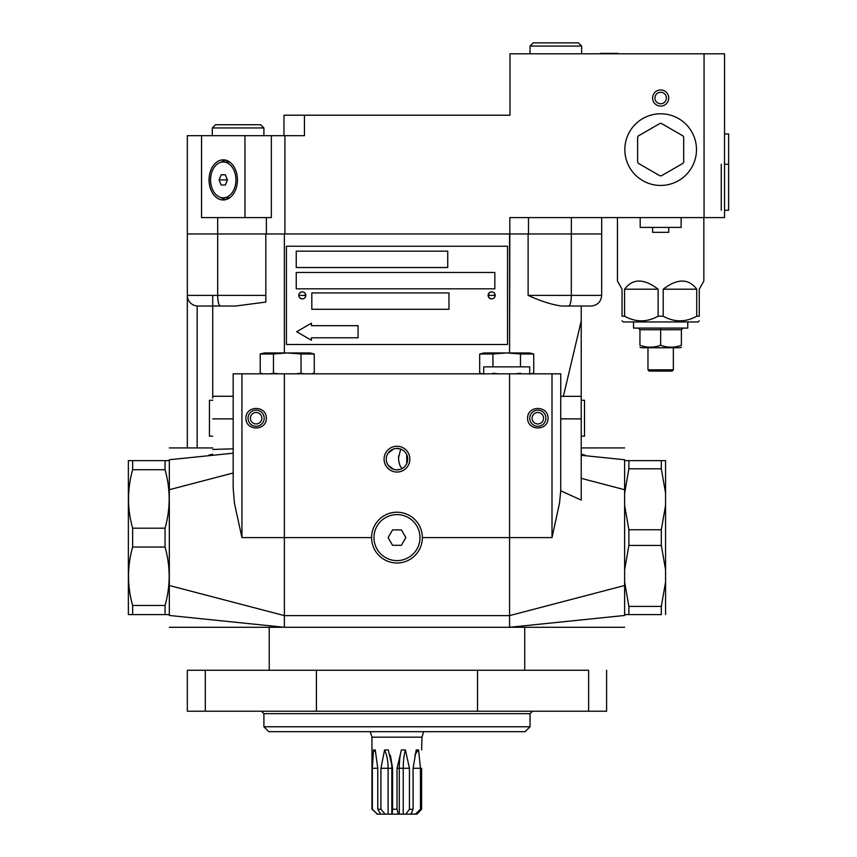 <?xml version="1.0" encoding="UTF-8"?>
<svg xmlns="http://www.w3.org/2000/svg" width="857" height="857" viewBox="0 0 857 857"><rect width="100%" height="100%" fill="white"/><g stroke="black" fill="none" stroke-linecap="round" stroke-linejoin="round"><path stroke-width="1.29" d="M299.382 293.415L301.289 292.001M302.039 291.862L303.089 291.937M305.51 293.919L305.51 296.833M303.089 298.804L302.039 298.889M301.289 298.75L299.382 297.336M652.595 227.405L652.595 232.322L668.728 232.322L668.728 227.405M666.392 232.322L654.93 232.322M660.661 103.751A5.731 5.731 0 0 1 655.691 95.148A5.731 5.731 0 0 1 665.621 95.148A5.731 5.731 0 0 1 660.661 103.751A5.731 5.731 0 0 0 665.621 95.148A5.731 5.731 0 0 0 655.691 95.148A5.731 5.731 0 0 0 660.661 103.751M263.902 135.685L263.902 127.961L212.311 127.961L263.902 127.961L260.678 124.736L215.535 124.736L212.311 127.961L212.311 135.685M223.988 124.736L252.226 124.736M581.635 53.798L581.635 46.074L530.044 46.074L581.635 46.074L578.411 42.85L533.268 42.85L530.044 46.074L530.044 53.798M541.72 42.85L569.959 42.85M637.629 137.109L637.629 162.112A26.203 26.203 0 0 0 638.326 163.323L659.954 175.803A26.203 26.203 0 0 0 661.368 175.803L682.986 163.323A26.203 26.203 0 0 0 683.693 162.112L683.693 137.109L683.693 162.112A26.203 26.203 0 0 1 682.986 163.323L661.368 175.803A26.203 26.203 0 0 1 659.954 175.803L638.326 163.323A26.203 26.203 0 0 1 637.629 162.112L637.629 137.109A26.203 26.203 0 0 1 638.294 135.952A26.203 26.203 0 0 0 637.629 137.109M660.019 123.419L638.294 135.952L660.019 123.419A26.203 26.203 0 0 1 661.304 123.419L683.029 135.952A26.203 26.203 0 0 1 683.693 137.109A26.203 26.203 0 0 0 683.029 135.952L661.304 123.419A26.203 26.203 0 0 0 660.019 123.419M210.576 179.906A17.933 12.684 90 0 1 223.259 161.973A17.933 12.684 90 0 1 235.943 179.906A17.933 12.684 90 0 1 223.259 197.838A17.933 12.684 90 0 1 210.576 179.906A17.933 12.684 -90 0 0 229.601 195.439A17.933 12.684 -90 0 0 229.601 164.383A17.933 12.684 -90 0 0 210.576 179.906M223.259 197.838L227.887 197.838A17.933 12.684 -90 0 0 229.944 197.603M229.944 162.209A17.933 12.684 -90 0 0 227.887 161.973L223.259 161.973M225.337 185.026L221.17 185.026L219.081 179.906L221.17 174.796L225.337 174.796L227.426 179.906L225.337 185.026L221.17 185.026L225.337 185.026L227.426 179.906L219.081 179.906L221.17 185.026L225.337 185.026M221.17 174.796L219.081 179.906L227.426 179.906L225.337 174.796L221.17 174.796M632.08 53.798L586.059 53.798M600.2 53.391L617.929 53.391M724.529 210.286L728.632 210.286L728.632 133.971L724.529 133.971M651.652 371.081L672.124 371.081L673.356 369.849L647.967 369.849L673.356 369.849L673.356 347.749M672.124 371.081L649.199 371.081L647.967 369.849L647.967 347.749M681.379 347.139L680.329 347.749L640.993 347.749L639.943 347.139M660.661 345.285C667.56 347.781 674.47 347.781 681.379 345.285C681.379 347.781 681.379 347.781 681.379 345.285C674.47 347.781 667.56 347.781 660.661 345.285C653.752 347.781 646.842 347.781 639.943 345.285C639.943 347.781 639.943 347.781 639.943 345.285C646.842 347.781 653.752 347.781 660.661 345.285L660.661 329.731L660.661 345.285M639.943 345.285L639.943 329.731L681.379 329.731L681.379 345.285C681.379 347.781 681.379 347.781 681.379 345.285L681.379 329.731L660.661 329.731L660.661 328.092L660.661 329.731L639.943 329.731L639.943 345.285C639.943 347.781 639.943 347.781 639.943 345.285M683.018 328.092L681.379 329.731L683.018 328.092M638.304 328.092L639.943 329.731L638.304 328.092M660.661 328.092L687.764 328.092L687.764 321.953M687.764 328.092L633.548 328.092L633.548 321.953M703.854 217.582L703.854 281L699.269 289.195L699.269 316.212L696.741 316.212C685.557 322.382 674.373 322.382 663.189 316.212L663.189 289.195L696.741 289.195L696.741 316.212L696.741 289.195L663.189 289.195C677.405 278.354 688.589 278.354 696.741 289.195C688.589 278.354 677.405 278.354 663.189 289.195L663.189 316.212L658.122 316.212C646.949 322.382 635.765 322.382 624.582 316.212L624.582 289.195L658.122 289.195L658.122 316.212L658.122 289.195L624.582 289.195C632.723 278.354 643.907 278.354 658.122 289.195C643.907 278.354 632.723 278.354 624.582 289.195L624.582 316.212L622.043 316.212L622.043 289.195L617.458 281L617.458 217.582M622.043 289.195C615.979 278.354 615.979 278.354 622.043 289.195L622.043 316.212C622.043 322.382 622.043 322.382 622.043 316.212C622.043 322.382 622.043 322.382 622.043 316.212L624.582 316.212C635.765 322.382 646.949 322.382 658.122 316.212L663.189 316.212C674.373 322.382 685.557 322.382 696.741 316.212L699.269 316.212C699.269 322.382 699.269 322.382 699.269 316.212C699.269 322.382 699.269 322.382 699.269 316.212L699.269 289.195C705.343 278.354 705.343 278.354 699.269 289.195M699.269 320.807L698.123 321.953L623.189 321.953L622.043 320.807M296.243 267.534L447.74 267.534L447.74 251.155L296.243 251.155L296.243 267.534L296.243 251.155L447.74 251.155L447.74 267.534L296.243 267.534M296.243 272.451L296.243 288.82L494.832 288.82L494.832 272.451L296.243 272.451L494.832 272.451L494.832 288.82L296.243 288.82L296.243 272.451M296.661 331.734L311.402 340.24L311.402 337.787L311.402 340.24L296.661 331.734L311.423 323.207L296.661 331.734M358.076 337.787L358.076 325.671L358.076 337.787L311.402 337.787M311.423 325.671L311.423 323.207L311.423 325.671L358.076 325.671M311.809 292.923L311.809 309.291L448.972 309.291L448.972 292.923L311.809 292.923L448.972 292.923L448.972 309.291L311.809 309.291L311.809 292.923M296.983 731.685L496.964 731.685M532.497 711.214L530.044 713.667L530.044 726.768L525.127 731.685L268.809 731.685L263.902 726.768L530.044 726.768L263.902 726.768L263.902 713.667L530.044 713.667L263.902 713.667L261.439 711.214L502.77 711.214M477.52 711.214L606.606 711.214L606.606 670.27L606.606 711.214L477.52 711.214L477.52 670.27L588.641 670.27L588.641 711.214L588.641 670.27L477.52 670.27L477.52 711.214L316.426 711.214L477.52 711.214M187.329 711.214L316.426 711.214L187.329 711.214L187.329 670.27L187.329 711.214M398.569 457.692L400.69 449.089L398.569 457.692A2875.449 213.779 -32.2 0 0 400.337 466.197A2875.449 213.779 -32.2 0 1 398.569 457.692A64.693 34.226 14.5 0 1 398.666 455.785A64.693 34.226 14.5 0 0 398.569 457.692M402.051 468.608L400.337 466.197L402.051 468.608M187.329 670.27L205.305 670.27L205.305 711.214L205.305 670.27L316.426 670.27L316.426 711.214L316.426 670.27L477.52 670.27L187.329 670.27M422.362 537.607A25.389 25.389 0 0 1 384.279 559.589A25.389 25.389 0 0 1 384.279 515.625A25.389 25.389 0 0 1 422.362 537.607A25.389 25.389 0 0 0 384.279 515.625A25.389 25.389 0 0 0 384.279 559.589A25.389 25.389 0 0 0 422.362 537.607L509.572 537.607L509.572 615.615L284.374 615.615L284.374 537.607L371.584 537.607L284.374 537.607L284.374 373.823L509.572 373.823L509.572 537.607L422.362 537.607M264.192 418.205A8.067 8.067 0 0 1 252.087 425.201A8.067 8.067 0 0 1 252.087 411.221A8.067 8.067 0 0 1 264.192 418.205A8.067 8.067 0 0 0 252.087 411.221A8.067 8.067 0 0 0 252.087 425.201A8.067 8.067 0 0 0 264.192 418.205M529.755 418.205A8.067 8.067 0 0 1 541.86 411.221A8.067 8.067 0 0 1 541.86 425.201A8.067 8.067 0 0 1 529.755 418.205A8.067 8.067 0 0 0 541.86 425.201A8.067 8.067 0 0 0 541.86 411.221A8.067 8.067 0 0 0 529.755 418.205M316.426 670.27L496.91 670.27M297.025 670.27L269.227 670.27L269.227 627.281M388.06 465.126L393.866 469.422M395.945 469.84L399.93 469.465M406.732 463.605L406.732 454.703M399.93 448.843L395.945 448.479M393.866 448.886L388.06 453.182M386.25 459.159A10.723 10.723 0 0 1 402.34 449.861A10.723 10.723 0 0 1 402.34 468.447A10.723 10.723 0 0 1 386.25 459.159A10.723 10.723 0 0 0 402.34 468.447A10.723 10.723 0 0 0 402.34 449.861A10.723 10.723 0 0 0 386.25 459.159M409.871 459.159A12.898 12.898 0 0 1 390.524 470.322A12.898 12.898 0 0 1 390.524 447.986A12.898 12.898 0 0 1 409.871 459.159A12.898 12.898 0 0 0 390.524 447.986A12.898 12.898 0 0 0 390.524 470.322A12.898 12.898 0 0 0 409.871 459.159M245.884 418.205C245.777 405.222 266.463 405.222 266.356 418.205C266.463 431.2 245.777 431.2 245.884 418.205C245.777 431.2 266.463 431.2 266.356 418.205C266.463 405.222 245.777 405.222 245.884 418.205M527.591 418.205C527.484 405.222 548.169 405.222 548.062 418.205C548.169 431.2 527.484 431.2 527.591 418.205C527.484 431.2 548.169 431.2 548.062 418.205C548.169 405.222 527.484 405.222 527.591 418.205M560.757 396.341L560.757 373.823L560.757 396.341L581.228 396.341L581.228 320.947L563.381 396.341L581.228 320.947L581.228 306.024L581.228 418.869L560.714 418.869L560.714 490.772L581.228 500.092L581.228 418.869L581.228 500.092L560.714 490.772L560.757 373.823L241.942 373.823L284.374 373.823L284.374 537.607L241.942 537.607L241.942 373.823L233.19 373.823L233.19 488.211L233.19 373.823L241.942 373.823L241.942 537.607L234.422 503.166L233.19 488.211L233.19 472.989L169.322 489.711L233.19 472.989L233.19 488.211L234.422 503.166L241.942 537.607L284.374 537.607L284.374 615.615L169.322 585.502L284.374 615.615L284.374 627.281L169.322 615.465L169.322 459.748L169.322 615.465C169.322 631.641 169.322 631.641 169.322 615.465L284.374 627.281L509.572 627.281L624.624 615.465C624.624 631.641 624.624 631.641 624.624 615.465L509.572 627.281L284.374 627.281L284.374 615.615L509.572 615.615L509.572 627.281L509.572 615.615L624.624 585.502L624.624 615.465L624.624 585.502L509.572 615.615L509.572 537.607L552.004 537.607L559.525 503.166L552.004 537.607L509.572 537.607L509.572 373.823L552.004 373.823L552.004 537.607L552.004 373.823L560.757 373.823L560.714 418.869L581.228 418.869L581.228 400.273L584.506 400.273L584.506 436.149L581.228 436.149M212.718 398.151L212.718 306.024L212.718 396.266L233.19 396.266M233.19 418.869L212.718 418.869L233.19 418.869M233.19 448.811L212.718 449.464L233.19 448.811M212.579 454.221L208.669 455.217M585.277 455.217L581.367 454.221M169.322 459.748L233.19 453.192L169.322 459.748C169.322 443.562 169.322 443.562 169.322 459.748M581.228 478.345L624.624 489.711L624.624 585.502L624.624 489.711L581.228 478.345M624.624 459.748L624.624 489.711L624.624 459.748C624.624 443.562 624.624 443.562 624.624 459.748L581.228 455.292L624.624 459.748M560.714 490.772L559.525 503.166M507.526 246.238L507.526 344.514L286.42 344.514L286.42 246.238L507.526 246.238L286.42 246.238L286.42 344.514L507.526 344.514L507.526 246.238M624.624 537.607L624.624 472.325L624.624 582.053L628.877 606.413L628.877 614.587L661.315 614.587L661.315 606.413L628.877 606.413L661.315 606.413L665.568 582.053L665.568 505.394L661.315 529.765L628.877 529.765L628.877 545.448L661.315 545.448L661.315 529.765L661.315 545.448L665.568 569.809L661.315 545.448L628.877 545.448L628.877 529.765L661.315 529.765L665.568 505.394L665.568 460.627L628.877 460.627L628.877 468.8L661.315 468.8L661.315 460.627L661.315 468.8L665.568 493.161L661.315 468.8L628.877 468.8L624.624 493.161L628.877 468.8L628.877 460.627L624.624 460.627L665.568 460.627L665.568 614.587L665.568 582.053L661.315 606.413L661.315 614.587L628.877 614.587L628.877 606.413L624.624 582.053M197.978 306.024A10.648 10.648 0 0 1 187.329 295.376L217.678 295.376A10.648 2.753 90 0 0 220.431 306.024L197.978 306.024L235.664 306.024L265.831 302.06L265.831 295.376L217.678 295.376L217.678 233.961L509.572 233.961L509.572 352.945L509.829 233.961L284.374 233.961L284.374 352.945L284.374 233.961L265.831 233.961L265.831 302.06L235.664 306.024L197.978 306.024L220.431 306.024A10.648 2.753 -90 0 1 217.678 295.376L187.329 295.376A10.648 10.648 0 0 0 197.978 306.024L220.431 306.024M568.566 306.024L568.566 306.024A10.648 2.753 -90 0 0 571.319 295.376L601.668 295.376L571.319 295.376A10.648 2.753 90 0 1 568.566 306.024L561.656 306.024C551.983 304.738 540.799 301.193 528.116 295.376L571.319 295.376L528.116 295.376C540.799 301.193 551.983 304.738 561.656 306.024L591.019 306.024C597.543 305.328 601.1 301.782 601.668 295.376L601.668 233.961M197.164 447.932L197.164 305.992L197.164 447.932M187.329 447.932L187.329 295.376L187.329 447.932M495.164 295.376A3.524 3.524 0 0 1 489.872 298.429A3.524 3.524 0 0 1 489.872 292.323A3.524 3.524 0 0 1 495.164 295.376A3.524 3.524 0 0 0 489.872 292.323A3.524 3.524 0 0 0 489.872 298.429A3.524 3.524 0 0 0 495.164 295.376L488.694 295.376A41.211 10.648 180 0 1 488.372 296.693A41.211 10.648 180 0 0 488.694 295.376L495.164 295.376M305.831 295.376A3.524 3.524 0 0 1 300.55 298.429A3.524 3.524 0 0 1 300.55 292.323A3.524 3.524 0 0 1 305.831 295.376A3.524 3.524 0 0 0 300.55 292.323A3.524 3.524 0 0 0 300.55 298.429A3.524 3.524 0 0 0 305.831 295.376M187.329 233.961L187.329 295.376L187.329 233.961L217.678 233.961L217.678 295.376L265.831 295.376L265.831 302.06L265.831 233.961L187.329 233.961L187.329 135.685L187.329 233.961M528.116 233.961L528.116 295.376L528.116 233.961L553.183 233.961M571.319 233.961L571.319 295.376L571.319 233.961M589.991 306.024L591.019 306.024M305.574 296.693A41.136 10.648 0 0 1 305.253 295.376L298.782 295.376L305.253 295.376L305.253 293.448L305.253 295.376A41.136 10.648 0 0 0 305.574 296.693M212.718 306.024L212.718 295.376L212.718 306.024M225.573 199.702A20.065 14.183 90 0 1 221.202 197.603A20.065 14.183 -90 0 0 225.573 199.702M221.202 162.209A20.065 14.183 90 0 1 225.573 160.12A20.065 14.183 -90 0 0 221.202 162.209M237.443 179.906A20.065 14.183 90 0 1 223.259 199.97A20.065 14.183 90 0 1 209.065 179.906A20.065 14.183 90 0 1 223.259 159.852A20.065 14.183 90 0 1 237.443 179.906A20.065 14.183 -90 0 0 216.168 162.53A20.065 14.183 -90 0 0 216.168 197.281A20.065 14.183 -90 0 0 237.443 179.906M601.7 233.961L601.7 217.582L601.7 233.961L571.351 233.961L571.351 217.582L571.351 233.961L509.829 233.961L509.829 217.582L724.529 217.582L724.529 53.798L724.529 217.582L704.058 217.582L704.058 53.798L509.979 53.798L724.529 53.798L704.058 53.798L704.058 217.582L509.829 217.582L509.829 233.961L496.471 233.961M396.973 233.961L565.716 233.961L266.377 233.961L266.377 217.582L266.377 233.961M488.694 293.448L488.694 295.376L488.694 293.448M283.967 115.213L283.967 135.685L283.967 115.213L304.439 115.213L283.967 115.213M509.829 233.961L284.92 233.961L284.92 135.685L304.439 135.685L304.439 115.213L509.979 115.213L489.508 115.213L509.979 115.213L509.979 53.798L509.979 115.213L304.439 115.213L304.439 135.685L201.545 135.685L244.973 135.685L244.973 217.582L201.545 217.582L201.545 135.685L187.329 135.685L201.545 135.685L201.545 217.582L271.348 217.582L244.973 217.582L244.973 135.685L271.348 135.685L271.348 217.582L271.348 135.685L284.92 135.685L284.92 233.961L284.374 233.961M217.678 217.582L217.678 233.961L217.678 217.582M696.484 149.611A35.823 35.823 0 0 1 642.75 180.634A35.823 35.823 0 0 1 642.75 118.587A35.823 35.823 0 0 1 696.484 149.611A35.823 35.823 0 0 0 642.75 118.587A35.823 35.823 0 0 0 642.75 180.634A35.823 35.823 0 0 0 696.484 149.611M668.728 98.019A8.067 8.067 0 0 1 656.623 105.004A8.067 8.067 0 0 1 656.623 91.035A8.067 8.067 0 0 1 668.728 98.019A8.067 8.067 0 0 0 656.623 91.035A8.067 8.067 0 0 0 656.623 105.004A8.067 8.067 0 0 0 668.728 98.019M721.262 210.286L721.262 164.265M528.48 233.961L528.48 217.582L528.48 233.961M509.829 217.582L528.48 217.582L509.829 217.582M640.19 217.582L640.19 227.405L681.133 227.405L681.133 217.582M390.599 756.377L392.581 768.29L391.82 768.29A24.36 10.295 90 0 0 390.16 755.028A24.36 10.295 -90 0 1 391.82 768.29L388.114 768.29A24.36 10.295 90 0 0 384.579 749.929L380.926 768.29L384.579 749.929A24.36 10.295 -90 0 1 388.114 768.29L380.926 768.29L380.926 809.233L380.926 768.29L388.114 768.29L388.114 814.15L388.114 768.29L391.82 768.29L391.82 814.15L391.82 768.29L392.581 768.29L392.142 814.15L392.581 809.233L397.016 809.233L398.344 814.15L385.136 814.15L380.926 809.233L377.776 809.233L380.926 809.233L385.136 814.15L380.722 814.15L377.776 809.233L380.722 814.15L377.455 814.15L372.345 809.233L372.345 768.29L377.776 768.29L377.776 809.233L377.776 768.29L372.345 768.29L373.513 749.929A24.36 22.078 -90 0 1 375.762 752.435A24.36 22.078 90 0 0 373.513 749.929L375.237 749.929L377.776 768.29L375.237 749.929L373.513 749.929L372.345 768.29L372.345 809.233L377.455 814.15L371.959 809.233L371.959 767.636M376.919 814.15L411.724 814.15L411.724 812.329L411.724 814.15L416.963 814.15L421.612 809.233L420.466 809.233L420.466 768.29L418.57 749.929A24.36 19.957 -90 0 0 414.874 755.156A24.36 19.957 90 0 1 418.57 749.929L416.223 749.929L413.085 768.29L416.223 749.929L418.57 749.929L420.466 768.29L413.085 768.29L413.085 809.233L413.085 768.29L420.466 768.29L420.466 809.233L415.345 814.15L420.466 809.233L421.612 809.233L416.963 814.15L410.921 814.15L413.085 809.233L409.442 809.233L413.085 809.233L410.921 814.15L405.811 814.15L409.442 809.233L405.811 814.15L403.24 814.15L403.24 768.29L409.442 768.29L409.442 809.233L409.442 768.29L403.24 768.29L403.24 814.15L399.287 814.15L399.287 768.29L403.24 768.29L399.287 768.29L399.287 814.15L398.344 814.15L397.016 809.233L397.016 768.29L399.287 768.29L397.016 768.29L401.451 749.929A24.36 6.31 -90 0 0 399.287 768.29A24.36 6.31 90 0 1 401.451 749.929L405.404 749.929A24.36 6.31 -90 0 0 403.24 768.29A24.36 6.31 90 0 1 405.404 749.929L409.442 768.29L405.404 749.929L401.451 749.929L397.016 768.29L397.016 809.233L392.581 809.233L392.581 768.29L388.285 749.929L384.579 749.929L388.285 749.929M421.612 809.233L421.612 768.29L421.612 809.233M421.633 749.929L421.987 737.17L371.959 737.17L421.987 737.17L423.669 731.685M256.125 412.474A5.731 5.731 0 0 1 261.085 421.076A5.731 5.731 0 0 1 251.155 421.076A5.731 5.731 0 0 1 256.125 412.474A5.731 5.731 0 0 0 251.155 421.076A5.731 5.731 0 0 0 261.085 421.076A5.731 5.731 0 0 0 256.125 412.474M537.821 412.474A5.731 5.731 0 0 1 542.792 421.076A5.731 5.731 0 0 1 532.861 421.076A5.731 5.731 0 0 1 537.821 412.474A5.731 5.731 0 0 0 532.861 421.076A5.731 5.731 0 0 0 542.792 421.076A5.731 5.731 0 0 0 537.821 412.474M260.217 354.037L260.217 373.138L263.42 373.823L260.217 373.138L260.217 354.037L264.31 352.945L287.234 352.945C316.694 352.945 316.694 352.945 287.234 352.945C257.786 352.945 257.786 352.945 287.234 352.945L260.217 354.037L273.458 353.973L273.458 373.213L270.523 373.823L273.458 373.213L278.729 373.823L273.458 373.213L273.458 353.973L287.234 352.945L301.021 353.973L301.021 373.213L295.751 373.823L301.021 373.213L303.956 373.823L301.021 373.213L301.021 353.973L287.234 352.945L310.17 352.945L314.262 354.037L301.021 353.973L314.262 354.037L314.262 373.138L314.262 354.037M311.059 373.823L314.262 373.138L311.059 373.823M479.684 354.037L479.684 373.138L482.887 373.823L479.684 373.138L479.684 354.037L483.777 352.945L506.701 352.945C536.161 352.945 536.161 352.945 506.701 352.945C477.253 352.945 477.253 352.945 506.701 352.945L479.684 354.037L492.925 353.973L492.925 366.86L492.925 353.973L506.701 352.945L520.488 353.973L520.488 366.86L520.488 353.973L506.701 352.945L529.637 352.945L533.729 354.037L520.488 353.973L533.729 354.037L533.729 373.138L533.729 354.037M492.925 373.213L497.842 373.791L492.925 373.213M520.488 373.213L515.571 373.791L520.488 373.213M530.526 373.823L533.729 373.138L530.526 373.823M419.984 537.607A23.01 23.01 0 0 1 385.468 557.532A23.01 23.01 0 0 1 385.468 517.682A23.01 23.01 0 0 1 419.984 537.607A23.01 23.01 0 0 0 385.468 517.682A23.01 23.01 0 0 0 385.468 557.532A23.01 23.01 0 0 0 419.984 537.607M392.549 529.905L401.397 529.905L405.843 537.607L401.397 545.309L392.549 545.309L388.103 537.607L392.549 529.905L401.397 529.905L392.549 529.905L388.103 537.607L392.549 545.309L401.397 545.309L405.843 537.607L401.397 529.905L405.843 537.607L401.397 545.309L392.549 545.309L388.103 537.607L392.549 529.905L388.103 537.607L392.549 545.309L401.397 545.309L405.843 537.607L401.397 529.905L392.549 529.905M529.712 374.23L529.712 366.86L483.691 366.86L483.691 374.23M497.842 366.86L515.571 366.86M212.718 400.273L209.44 400.273L209.44 436.149L212.718 436.149M584.506 413.095L584.506 423.326M128.368 614.587L128.368 460.627L169.322 460.627L128.368 460.627L128.368 614.587L165.058 614.587L165.058 605.481L132.631 605.481L132.631 614.587L128.368 614.587M132.631 605.481L165.058 605.481C170.522 585.995 170.522 566.52 165.058 547.034L132.631 547.034C127.168 566.52 127.168 585.995 132.631 605.481C127.168 585.995 127.168 566.52 132.631 547.034L132.631 528.18C127.168 508.694 127.168 489.218 132.631 469.732L132.631 460.627L132.631 469.732L165.058 469.732L165.058 460.627L165.058 469.732C170.522 489.218 170.522 508.694 165.058 528.18L132.631 528.18L132.631 547.034L165.058 547.034L165.058 528.18L165.058 547.034C170.522 566.52 170.522 585.995 165.058 605.481L165.058 614.587L132.631 614.587L132.631 605.481M169.322 614.587L165.058 614.587L169.322 614.587M132.631 528.18L165.058 528.18C170.522 508.694 170.522 489.218 165.058 469.732L132.631 469.732C127.168 489.218 127.168 508.694 132.631 528.18M624.624 505.394L628.877 529.765L624.624 505.394M624.624 569.809L628.877 545.448L624.624 569.809M624.624 614.587L628.877 614.587L624.624 614.587M488.715 293.415L490.622 292.001M491.372 291.862L492.421 291.937M494.843 293.919L494.843 296.833M492.421 298.804L491.372 298.889M490.622 298.75L488.715 297.336M728.632 164.265L724.529 164.265M524.72 670.27L524.72 627.281M169.322 627.281L284.374 627.281M624.624 627.281L509.572 627.281M212.718 447.932L169.322 447.932M624.624 447.932L581.228 447.932M371.959 809.233L371.959 737.17L370.278 731.685M262.778 373.823L260.217 373.138M311.702 373.823L314.262 373.138M482.245 373.823L479.684 373.138M531.158 373.823L533.729 373.138"/></g></svg>
